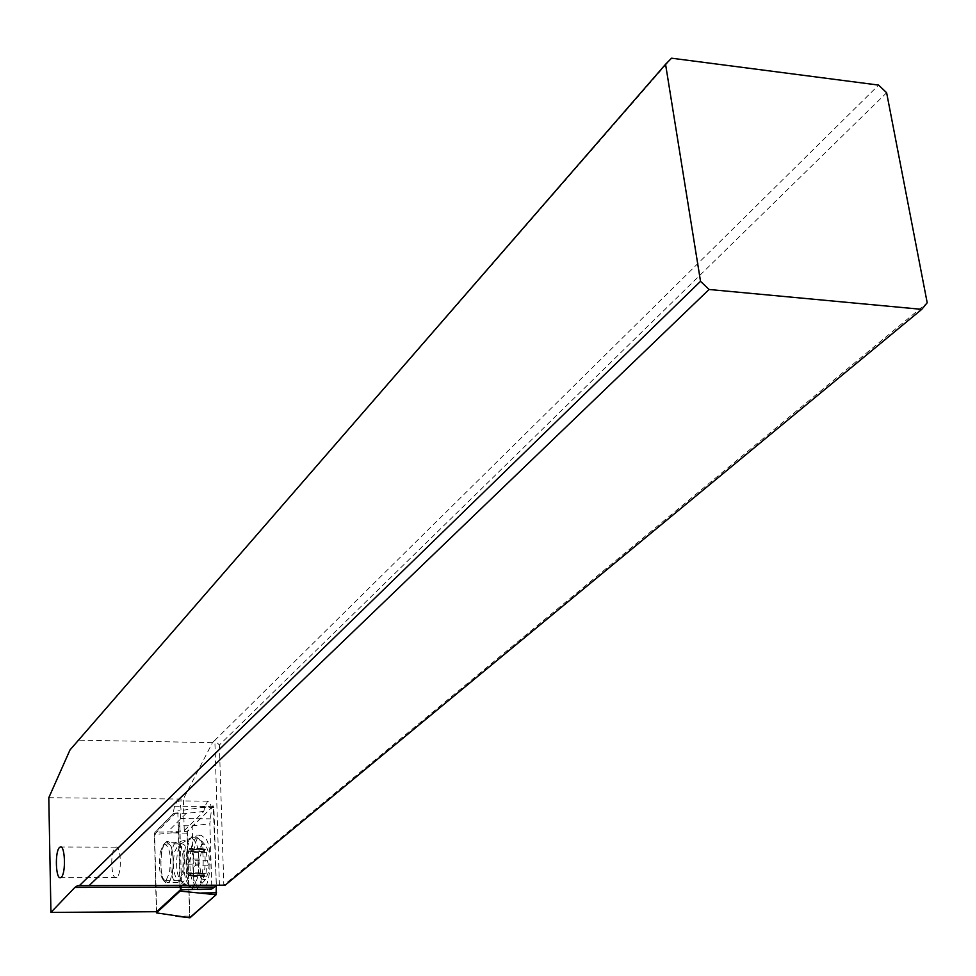 <?xml version="1.0" encoding="UTF-8"?>
<svg xmlns="http://www.w3.org/2000/svg" width="976" height="976" viewBox="0 0 976 976"><rect width="100%" height="100%" fill="white"/><g stroke="black" fill="none" stroke-linecap="round" stroke-linejoin="round"><path stroke-width="0.73" stroke-dasharray="4.88 3.66" d="M213.89 807.506L199.08 807.616L213.146 805.993L213.89 807.506L216.33 885.244L213.256 805.92L187.014 831.979L189.71 917.696M196.554 885.208C189.869 872.251 193.077 836.066 201.032 835.139L206.448 839.458C213.293 852.097 210.06 889.087 202.069 889.783L199.177 888.977L196.554 885.208M155.709 885.403L154.354 834.614L177.803 810.934L179.926 885.342M156.404 911.706L155.757 887.245M179.974 887.172L180.06 890.161M170.556 845.497L166.713 842.288C161.077 842.947 158.746 869.701 163.492 879.217L167.396 882.56C173.057 882.023 175.387 854.842 170.556 845.497M213.256 805.92L177.803 810.934M213.146 805.993L187.331 831.235L154.354 834.614M199.507 839.433L194.126 835.114L191.845 836.688C185.318 843.288 183.939 873.91 189.661 885.232L192.821 889.392L195.151 889.807C203.081 889.112 206.302 852.085 199.507 839.433M886.623 92.744L219.356 745.017L214.842 740.308L878.644 85.095M219.356 745.017L223.821 885.098L927.2 302.755M219.405 885.232L214.842 740.308L212.475 742.651L183.329 799.088L48.8 797.709M203.789 811.446L186.196 813.386L173.96 813.289L155.428 832.04L167.445 832.101L184.244 830.637L203.789 811.446L204.85 806.493L207.729 801.174C209.62 801.089 210.865 803.821 211.475 809.36L209.852 823.829L211.865 888.953M184.244 830.637L183.329 799.088M180.499 889.758L178.706 826.94L179.84 825.733L192.15 825.806L209.852 823.829M178.706 826.94L180.45 818.632L180.987 809.092C180.401 803.529 179.194 800.784 177.364 800.869L174.558 806.213L172.837 814.484L173.96 813.289M194.029 889.453L192.15 825.806M155.428 832.04L154.586 832.943L156.685 911.706M186.196 813.386L167.445 832.101M70.016 749.922L671.573 58.194M212.475 742.651L78.934 740.162M165.481 842.556C173.264 834.175 176.595 876.314 168.567 882.365L165.627 882.658C159.625 879.522 159.137 849.279 164.968 843.105L165.481 842.556M160.259 852.341L163.016 845.24L164.554 844.106C169.787 846.692 171.422 856.196 169.458 872.593L166.201 880.145L163.602 880.413C159.478 875.082 158.368 865.724 160.259 852.341M197.799 876.143C196.322 882.633 194.346 886.281 191.869 887.074L190.576 887.062C184.22 881.169 182.366 868.457 185.025 848.925L189.686 838.494L190.967 837.823C198.226 841.3 200.495 854.073 197.799 876.143M191.04 848.937C188.356 870.787 190.649 883.487 197.945 887.062L200.19 885.439L203.899 876.143C206.534 858.172 205.009 845.57 199.299 838.335L197.018 837.847C194.492 838.701 192.504 842.398 191.04 848.937M198.701 852.426C196.798 871.849 199.08 880.852 205.533 879.437L208.278 872.556C210.243 859.295 209.108 849.986 204.862 844.606C202.313 843.288 200.263 845.887 198.701 852.426M204.557 875.557L202.898 873.447L201.239 875.618L198.775 860.222L200.58 856.391L201.69 848.51L204.021 851.426L205.704 849.205L208.205 864.675L206.363 868.53L205.899 875.265L205.253 876.448L204.557 875.557L191.882 875.57L193.053 876.46L193.663 875.277L192.992 868.542L195.944 864.675L193.272 857.477L194.114 849.596L193.419 849.169L190.71 851.401L189.564 848.473L186.709 859.075L186.587 864.187L188.624 875.204L189.588 873.459L191.882 875.57M117.071 877.107L116.254 877.595C111.142 879.754 109.971 851.78 114.985 847.693L115.839 847.156C120.963 844.887 122.134 873.178 117.071 877.107M187.331 831.235L189.832 917.794M173.582 832.882L186.916 833.175M189.332 916.159L175.924 916.086M180.438 845.533C185.318 854.854 182.963 882.011 177.254 882.548L173.313 879.193C168.519 869.689 170.849 842.983 176.546 842.325L180.438 845.533M179.84 825.733L181.658 889.49M180.45 818.632L210.938 818.852M204.85 806.493L174.558 806.213M172.837 814.484L154.586 832.943M183.671 872.581C185.66 856.22 184 846.741 178.693 844.155L174.338 852.377C172.362 868.628 174.033 878.071 179.328 880.706L183.671 872.581M187.416 873.13C186.013 879.193 184.159 882.048 181.841 881.67C176.912 877.082 175.485 867.139 177.547 851.853L181.17 843.703C187.392 844.191 189.478 854 187.416 873.13M200.385 872.129L187.77 872.141M201.727 874.984L189.1 874.996M186.587 864.187L199.177 864.199M199.311 859.087L186.709 859.075M200.91 851.682L188.295 851.658M202.386 849.376L189.747 849.34M205.204 849.864L192.54 849.828M206.558 852.682L193.882 852.658M207.79 860.661L195.09 860.649M207.656 865.822L194.956 865.822M206.034 873.276L193.358 873.276M188.856 862.43L194.114 849.596M192.821 889.392C194.017 887.989 188.819 885.696 177.254 882.548L167.396 882.56M191.845 836.688C193.016 837.92 187.917 839.799 176.546 842.325L166.713 842.288M202.069 889.783L195.151 889.807M201.032 835.139L194.126 835.114M207.729 801.174L177.364 800.869M173.289 813.606L154.879 832.247M163.602 880.413L165.627 882.658M163.016 845.24L164.968 843.105M164.554 844.106L181.17 843.703L189.686 838.494M165.176 880.73L179.328 880.706L190.576 887.062M191.869 887.074L197.945 887.062M205.533 879.437L200.19 885.439M204.862 844.606L199.299 838.335M190.967 837.823L197.018 837.847M201.239 875.618L188.868 875.643M201.69 848.51L189.295 848.473M204.021 851.426L190.71 851.401M205.704 849.205L193.309 849.169M205.253 876.448L192.797 876.46M202.898 873.447L189.588 873.459M186.733 858.978L186.636 864.675M116.254 877.595L60.561 877.68M115.839 847.156L60.927 846.997"/><path stroke-width="1.46" d="M189.71 917.696L216.123 894.724L216.33 885.244L216.123 894.724L180.084 891.1L156.441 912.877L156.404 911.706M189.832 917.794L156.441 912.877M155.757 887.245L155.709 885.403M179.926 885.342L179.974 887.172M180.06 890.161L180.084 891.1M70.016 749.922L665.559 64.27L700.524 281.32L79.41 885.598L77.409 885.757L74.823 887.477L50.935 912.401L48.8 797.709L70.016 749.922M61.329 877.18C66.112 873.215 65.075 844.691 60.256 846.997L59.451 847.534C54.729 851.658 55.742 879.852 60.561 877.68L61.329 877.18M665.559 64.27L671.573 58.194L878.644 85.095L886.623 92.744L927.2 302.755L921.759 309.343L709.076 289.482L700.524 281.32M50.935 912.401L156.685 911.706L180.499 889.758L211.865 888.953L216.94 885.391L225.163 885.195L921.759 309.343M79.41 885.598L225.163 885.195M709.076 289.482L89.17 885.549M190.052 917.733L216.123 894.724M201.654 892.991L216.562 892.747M78.434 885.61L218.136 885.244M213.976 887.074L74.823 887.477M175.924 916.086L189.917 917.806M216.94 885.391L77.409 885.757M60.927 846.997L60.256 846.997"/></g></svg>
